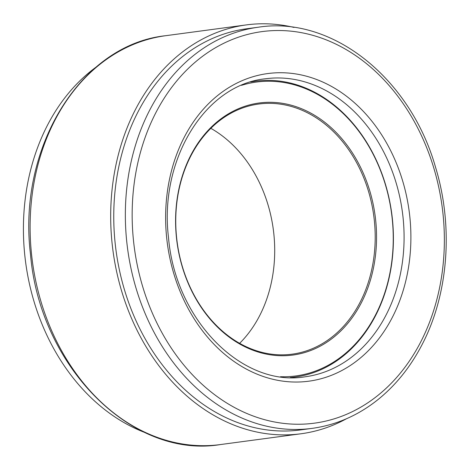 <?xml version="1.0" encoding="UTF-8"?>
<svg xmlns="http://www.w3.org/2000/svg" width="469" height="469" viewBox="0 0 469 469"><rect width="100%" height="100%" fill="white"/><g stroke="black" fill="none" stroke-linecap="round" stroke-linejoin="round"><path stroke-width="0.7" d="M250.692 81.987A149.23 117.309 -97.6 0 1 255.664 81.184A149.23 117.309 -97.6 0 1 389.194 198.856A149.23 117.309 -97.6 0 1 317.959 370.973A149.23 117.309 -97.6 0 1 295.288 377.006A149.23 117.309 -97.6 0 1 290.282 377.533M241.523 85.329A148.257 116.547 -97.6 0 1 386.784 189.605A148.257 116.547 -97.6 0 1 318.275 369.971A148.257 116.547 -97.6 0 1 280.556 376.724M312.266 349.903A127.152 99.956 -97.6 0 1 182.318 267.019A127.152 99.956 -97.6 0 1 239.876 108.128A127.152 99.956 -97.6 0 1 369.818 191.012A127.152 99.956 -97.6 0 1 312.266 349.903M239.553 109.13A126.179 99.188 -97.6 0 1 258.724 104.036A126.179 99.188 -97.6 0 1 371.63 203.528A126.179 99.188 -97.6 0 1 311.393 349.059A126.179 99.188 -97.6 0 1 292.228 354.154A126.179 99.188 -97.6 0 1 179.322 254.661A126.179 99.188 -97.6 0 1 239.553 109.13M210.833 128.33A126.179 99.188 -97.6 0 1 239.63 343.32M346.462 418.753A206.254 162.139 -97.6 0 1 332.404 425.43A206.254 162.139 -97.6 0 1 301.075 433.761A206.254 162.139 -97.6 0 1 116.517 271.129A206.254 162.139 -97.6 0 1 214.978 33.24A206.254 162.139 -97.6 0 1 246.313 24.904A206.254 162.139 -97.6 0 1 294.051 27.437M312.155 428.361L300.559 429.915A202.374 159.085 -97.6 0 1 119.478 270.343A202.374 159.085 -97.6 0 1 216.08 36.928A202.374 159.085 -97.6 0 1 246.823 28.756L258.419 27.202C332.158 15.659 410.299 78.083 435.572 167.351C453.582 226.427 448.522 293.905 422.194 344.375C410.481 367.045 395.496 385.653 377.24 400.192C357.53 415.71 335.839 425.096 312.155 428.361A202.374 159.085 -97.6 0 1 131.074 268.79A202.374 159.085 -97.6 0 1 227.676 35.374A202.374 159.085 -97.6 0 1 258.419 27.202M145.073 432.588A200.427 157.561 -97.6 0 1 25.66 262.558A200.427 157.561 -97.6 0 1 96.116 67.09M301.075 433.761L220.5 444.553A206.254 162.139 -97.6 0 1 35.949 281.922A206.254 162.139 -97.6 0 1 134.41 44.027A206.254 162.139 -97.6 0 1 165.739 35.697L246.313 24.904M433.895 168.348A197.519 155.268 -97.6 0 1 344.486 415.171A197.519 155.268 -97.6 0 1 142.623 286.418A197.519 155.268 -97.6 0 1 232.032 39.589A197.519 155.268 -97.6 0 1 433.895 168.348M332.433 374.913A155.175 121.987 -97.6 0 1 173.841 273.761A155.175 121.987 -97.6 0 1 244.085 79.847A155.175 121.987 -97.6 0 1 402.678 180.999A155.175 121.987 -97.6 0 1 332.433 374.913M396.123 182.851A150.32 118.17 -97.6 0 1 328.077 370.698A150.32 118.17 -97.6 0 1 305.243 376.771C242.62 387.617 175.359 320.304 168.523 237.719C158.885 159.548 205.258 84.754 265.331 78.786A150.32 118.17 -97.6 0 1 396.123 182.851M255.664 81.184L251.525 81.741M295.288 377.006L291.149 377.557M220.5 444.553C131.66 459.391 39.736 366.371 30.485 254.18C17.341 147.946 80.615 44.596 165.739 35.697"/></g></svg>

